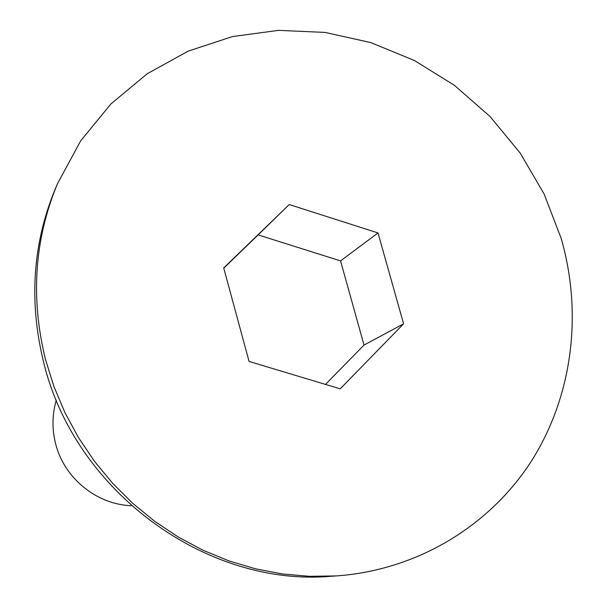 <?xml version="1.0" encoding="UTF-8"?>
<svg xmlns="http://www.w3.org/2000/svg" width="607" height="607" viewBox="0 0 607 607"><rect width="100%" height="100%" fill="white"/><g stroke="black" fill="none" stroke-linecap="round" stroke-linejoin="round"><path stroke-width="0.91" d="M56.299 400.081C52.141 414.422 51.899 428.937 55.586 443.618C63.978 477.944 96.475 504.478 131.271 505.699M336.24 575.929L331.247 576.255C206.35 587.288 74.54 491.26 43.613 362.167C28.673 301.186 32.687 243.134 55.654 188.026L57.612 183.428L80.678 140.854L110.922 103.949L147.175 73.781L188.124 51.155L232.382 36.595L278.522 30.35L325.117 32.429L370.816 42.596L414.308 60.434L454.408 85.329L490.031 116.514L520.207 153.085L544.122 194.02L561.096 238.202C582.879 313.326 572.674 396.174 531.254 461.328C489.485 526.11 417.062 570.254 336.24 575.929L309.35 576.324L282.316 573.949L255.41 568.789L228.93 560.891L203.163 550.299L178.39 537.112L154.884 521.451L132.91 503.484L112.72 483.392L94.533 461.396L78.561 437.738L64.964 412.669L53.902 386.469L45.479 359.427C30.365 297.771 34.409 239.105 57.612 183.428M378.002 232.951L403.594 323.812L340.201 388.852L249.067 361.438L223.702 267.953L289.228 204.544L378.002 232.951L340.55 260.896L258.134 234.901L223.755 268.165M325.481 384.428L364.018 345.064L403.594 323.812M364.018 345.064L340.55 260.896M258.134 234.901L289.228 204.544"/></g></svg>
